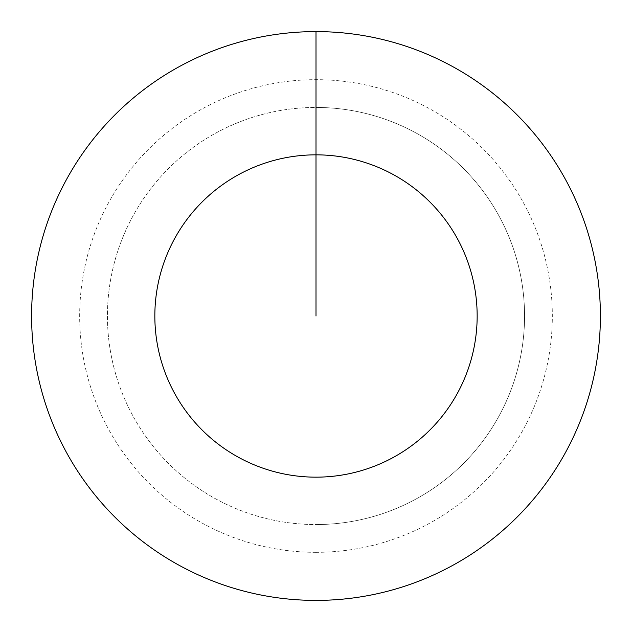 <?xml version="1.0" encoding="UTF-8"?>
<svg xmlns="http://www.w3.org/2000/svg" width="632" height="632" viewBox="0 0 632 632"><rect width="100%" height="100%" fill="white"/><g stroke="black" fill="none" stroke-linecap="round" stroke-linejoin="round"><path stroke-width="0.47" stroke-dasharray="3.16 2.37" d="M316 107.44A208.56 208.56 0 0 1 524.56 316A208.56 208.56 0 0 1 316 524.56A208.56 208.56 0 0 1 107.44 316A208.56 208.56 0 0 1 316 107.44A208.56 208.56 0 0 1 524.56 316A208.56 208.56 0 0 1 316 524.56A208.56 208.56 0 0 1 107.44 316A208.56 208.56 0 0 1 316 107.44A208.56 208.56 0 0 1 524.56 316A208.56 208.56 0 0 1 316 524.56A208.56 208.56 0 0 1 107.44 316A208.56 208.56 0 0 1 316 107.44A208.56 208.56 0 0 1 524.56 316A208.56 208.56 0 0 1 316 524.56A208.56 208.56 0 0 1 107.44 316A208.56 208.56 0 0 1 316 107.44L316 31.6A284.4 284.4 0 0 1 600.4 316A284.4 284.4 0 0 1 316 600.4A284.4 284.4 0 0 1 31.6 316A284.4 284.4 0 0 1 316 31.6L316 107.44A208.56 208.56 0 0 1 524.56 316A208.56 208.56 0 0 1 316 524.56M316 552.328A236.328 236.328 0 0 1 79.671 316A236.328 236.328 0 0 1 316 79.671A236.328 236.328 0 0 1 552.328 316A236.328 236.328 0 0 1 316 552.328"/><path stroke-width="0.95" d="M316 316L316 154.84A161.16 161.16 0 0 1 477.16 316A161.16 161.16 0 0 1 316 477.16A161.16 161.16 0 0 1 154.84 316A161.16 161.16 0 0 1 316 154.84L316 31.6A284.4 284.4 0 0 1 600.4 316A284.4 284.4 0 0 1 316 600.4A284.4 284.4 0 0 1 31.6 316A284.4 284.4 0 0 1 316 31.6"/></g></svg>
